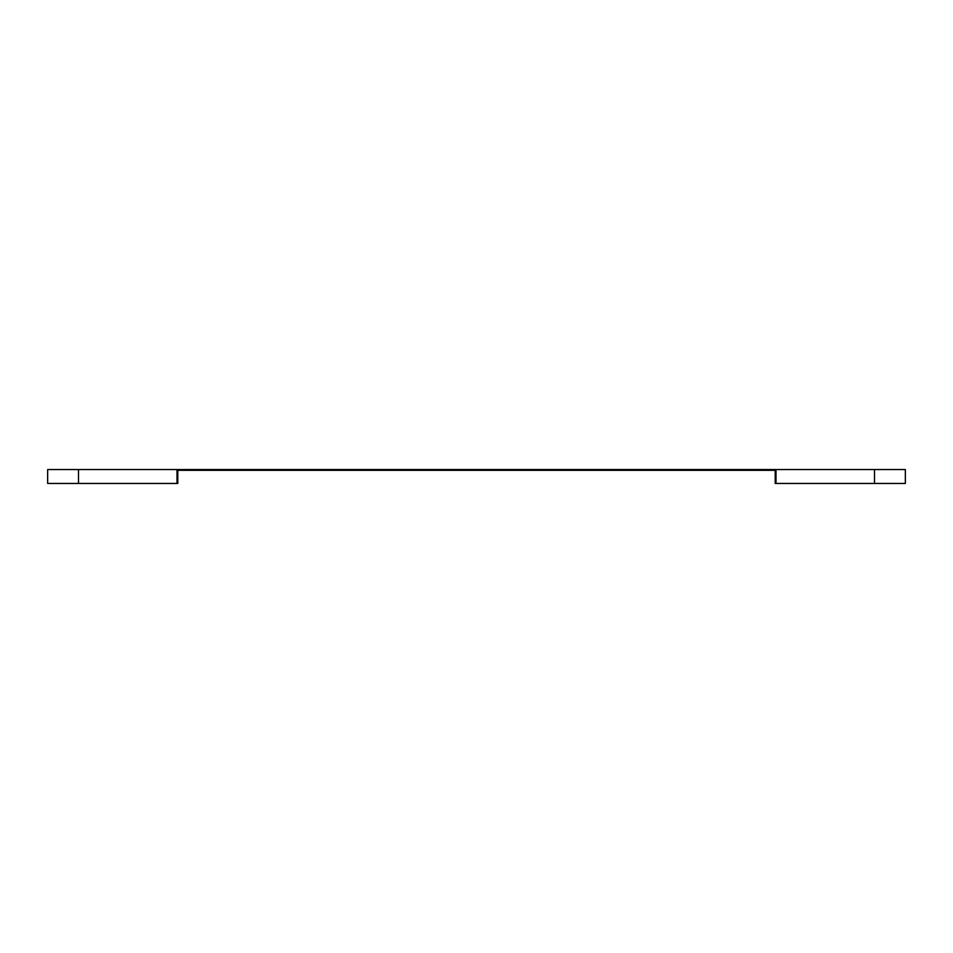<?xml version="1.0" encoding="UTF-8"?>
<svg xmlns="http://www.w3.org/2000/svg" width="953" height="953" viewBox="0 0 953 953"><rect width="100%" height="100%" fill="white"/><g stroke="black" fill="none" stroke-linecap="round" stroke-linejoin="round"><path stroke-width="1.43" d="M776.004 470.329L177.794 470.329L177.794 483.469L47.65 483.469L47.65 469.531L78.491 469.531L78.491 483.469M776.004 469.531L776.004 483.469L905.35 483.469L905.35 469.531L78.491 469.531M176.996 469.531L176.996 483.469M775.206 483.469L776.004 483.469L775.206 483.469L775.206 470.329M874.509 469.531L874.509 483.469"/></g></svg>
